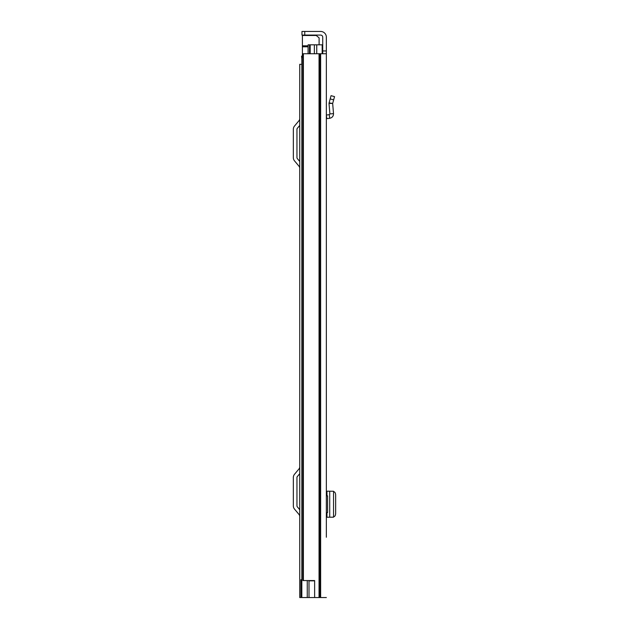 <?xml version="1.0" encoding="UTF-8"?>
<svg xmlns="http://www.w3.org/2000/svg" width="629" height="629" viewBox="0 0 629 629"><rect width="100%" height="100%" fill="white"/><g stroke="black" fill="none" stroke-linecap="round" stroke-linejoin="round"><path stroke-width="0.94" d="M326.349 139.276L326.349 495.864L326.349 491.194L326.97 491.194L326.97 495.864M326.349 50.949L326.349 37.158A5.708 5.708 0 0 0 320.641 31.45L304.758 31.45L304.758 35.075L320.641 35.075A2.091 2.091 0 0 1 322.724 37.158L322.724 50.949L326.349 50.949L326.349 537.237M314.634 580.834L309.004 580.834L309.004 597.55L314.634 597.55L314.634 580.559L302.911 580.559L302.911 53.74L326.349 53.74L326.349 95.254M333.653 99.862L330.162 98.902L331.051 95.663L334.542 96.63L332.662 103.471L333.512 113.629C333.472 116.184 332.206 117.741 329.706 118.283L326.349 118.677L326.349 132.035M326.97 512.58L326.97 517.242L326.349 517.242L326.349 512.58L326.349 529.988M326.349 478.449L326.349 471.207M330.162 98.902L329.014 103.384L329.903 113.935L329.289 114.682L326.349 115.028L326.349 98.745M322.724 53.74L322.724 50.949M314.634 597.55L326.349 597.55M304.758 35.075L301.975 35.075L301.975 31.45L304.758 31.45M333.464 491.257L326.97 491.194M333.543 516.763L333.842 516.731C334.95 516.44 335.556 515.3 335.666 513.311L335.666 495.102C335.548 493.128 334.942 491.996 333.842 491.713L333.543 491.681M326.97 517.242L333.464 517.187M326.349 495.864L327.599 495.864L327.599 512.58L326.349 512.58M332.662 103.471L329.061 102.897L329.014 103.384L332.662 103.471M333.512 113.629L329.903 113.935M301.826 64.323L299.742 64.323L299.742 597.55L309.004 597.55M299.742 509.702L297.281 506.77A1.392 1.392 0 0 1 296.959 505.873L296.959 477.497A1.392 1.392 0 0 1 297.281 476.601L299.742 473.668M299.742 466.82A3.342 3.342 0 0 1 298.964 468.967L294.514 474.274A5.016 5.016 0 0 0 293.334 477.497L293.334 505.873A5.016 5.016 0 0 0 294.514 509.097L298.964 514.404A3.342 3.342 0 0 1 299.742 516.551M299.742 161.456L297.281 158.532A1.392 1.392 0 0 1 296.959 157.635L296.959 129.252A1.392 1.392 0 0 1 297.281 128.363L299.742 125.43M299.742 118.574A3.342 3.342 0 0 1 298.964 120.729L294.514 126.036A5.016 5.016 0 0 0 293.334 129.252L293.334 157.635A5.016 5.016 0 0 0 294.514 160.859L298.964 166.166A3.342 3.342 0 0 1 299.742 168.313M322.174 53.74L322.174 44.824L314.366 44.824L314.366 53.74M301.826 597.55L301.826 57.357L302.911 57.357M308.1 53.74L308.1 44.824L314.366 44.824M300.914 597.55L300.914 579.718L301.826 579.718M302.392 56.107L301.558 56.107L301.826 59.173M302.392 35.075L302.392 57.357M319.107 44.824L319.107 37.858L315.742 35.075M303.382 53.74L303.382 580.559M319.045 53.74L319.045 597.55M320.027 53.74L320.027 597.55M320.641 53.74L320.641 597.55M329.714 517.227L329.714 491.218M326.766 118.622L326.349 115.028M329.706 118.283L329.289 114.682M316.741 44.824L316.741 53.74M307.259 580.559L307.259 597.55M309.492 44.824L309.492 53.74M310.183 44.824L310.183 53.74M308.1 45.807L302.392 45.807M302.392 46.79L308.1 46.79M302.392 35.483L316.725 35.483M333.543 517.195L333.543 491.249"/></g></svg>
